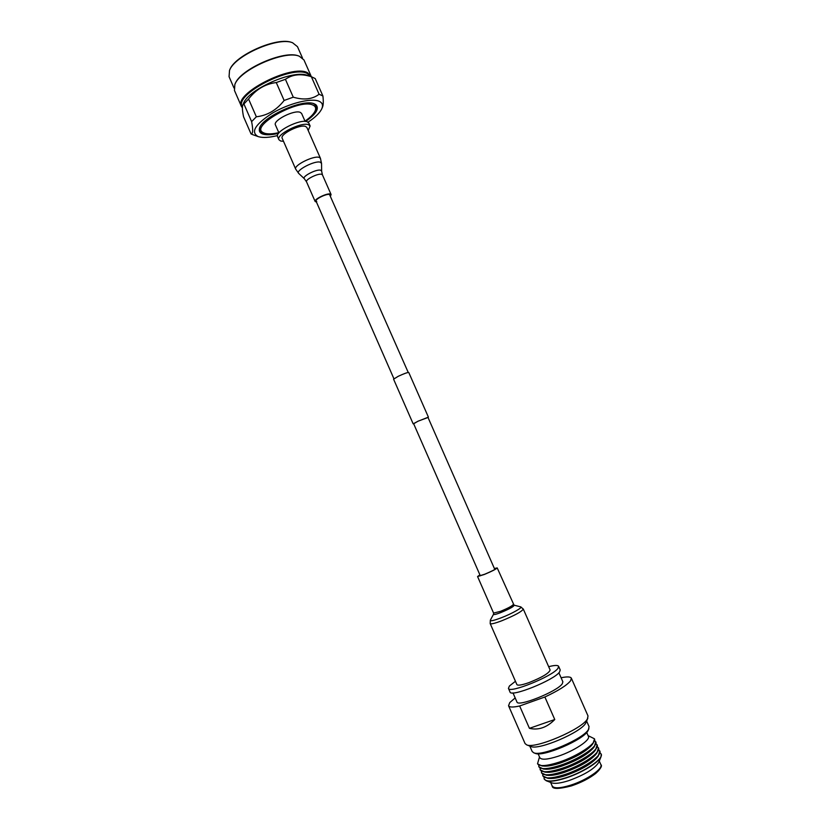 <?xml version="1.0" encoding="UTF-8"?>
<svg xmlns="http://www.w3.org/2000/svg" width="830" height="830" viewBox="0 0 830 830"><rect width="100%" height="100%" fill="white"/><g stroke="black" fill="none" stroke-linecap="round" stroke-linejoin="round"><path stroke-width="1.25" d="M428.01 417.469L417.988 421.215L413.662 423.767M428.394 417.127L408.775 372.504C407.582 372.348 404.075 373.604 398.276 376.281L393.576 379.175L413.153 423.819M494.815 569.473L427.948 417.324L418.154 421.173L413.599 423.622L480.331 575.833M308.2 130.507L310.119 125.994L308.542 124.739C301.508 121.574 275.622 134.688 278.901 139.699L280.675 141.027L283.528 141.339M310.119 125.994L308.833 123.058L307.245 121.792C300.19 118.586 274.315 131.7 277.614 136.763L278.901 139.699M305.108 121.419L301.612 113.461L300.252 112.351C294.256 109.56 272.624 120.568 275.436 124.957L278.921 132.914M278.807 132.634C272.769 134.024 268.09 134.242 264.78 133.308L263.172 132.613C249.28 126.222 298.852 98.345 312.723 104.985C315.026 105.918 315.971 107.464 315.556 109.612C314.684 113.036 311.167 116.885 304.983 121.139M315.825 108.408L315.867 108.201C316.292 106.074 315.431 104.528 313.273 103.543M260.236 126.824C259.51 129.075 260.07 130.756 261.906 131.887L262.093 131.991M259.479 128.743C259.51 130.704 260.745 132.063 263.193 132.831L264.085 133.059M315.265 110.597C316.811 107.91 316.79 105.804 315.203 104.279M305.627 121.45C316.178 114.063 319.581 108.471 315.836 104.673L314.363 103.885C302.857 98.013 259.033 118.441 259.344 129.47C259.126 131.752 260.381 133.319 263.11 134.159C266.762 135.186 271.929 134.906 278.6 133.319M277.49 135.581C269.418 137.573 263.162 137.967 258.721 136.753L257.985 136.514C250.39 132.032 255.267 124.199 272.593 113.015C289.058 103.325 310.991 97.826 318.928 101.187C322.268 102.609 323.275 105.026 321.936 108.44C320.058 112.693 315.431 117.269 308.044 122.176M319.094 94.247L311.354 76.713L315.224 78.58L322.912 95.99L319.094 94.247C312.443 99.32 303.832 100.295 293.27 97.183L284.13 100.461C276.577 110.1 267.312 115.536 256.346 116.781L251.625 121.626C253.192 129.874 252.994 133.972 251.044 133.91L252.953 134.751M251.044 133.91L243.543 116.719C242.35 110.847 242.09 106.956 242.765 105.068L243.916 103.968L251.625 121.626M243.916 103.968L248.575 99.019L256.346 116.781M248.575 99.019C255.899 89.474 265.133 83.975 276.265 82.554L284.13 100.461M276.265 82.554L285.416 79.317L293.27 97.183M285.416 79.317C292.399 74.337 301.051 73.465 311.354 76.713M322.912 95.99C323.482 101.125 323.389 104.746 322.611 106.852L322.507 107.112M242.858 104.85L243.46 103.532C248.16 89.277 293.82 69.232 307.484 75.426L311.779 76.837M242.391 107.236L242.153 106.676C234.06 94.35 291.797 64.771 307.308 73.517L310.627 76.453M242.381 107.859L241.406 106.385C233.178 93.852 291.807 63.817 307.546 72.718L311.26 76.661M241.406 106.385L234.454 90.449L234.859 84.463C239.922 69.647 284.939 49.893 299.277 56.191L303.956 59.936L310.98 75.841M235.077 83.986L235.16 83.82C240.161 69.212 284.462 49.759 298.603 55.973L298.769 56.025M233.987 87.99L229.07 76.702L229.505 70.394C234.714 55.579 278.112 36.52 292.544 42.724L297.482 46.677L302.452 57.934M292.025 42.569L291.87 42.517C277.645 36.406 234.942 55.154 229.806 69.751L229.734 69.907M515.44 681.274L509.413 686.016L508.437 688.371C508.998 693.922 552.635 676.326 557.947 668.347L558.632 666.334C557.864 665.058 554.544 665.183 548.672 666.687M508.437 688.371L510.025 692.002C510.626 697.657 554.284 680.081 559.555 672.01L560.229 669.966L558.632 666.334M512.992 692.915L516.945 701.973C517.63 707.368 557.511 691.4 562.284 683.764L562.875 681.803L558.891 672.767M530.754 746.429L530.982 746.512C538.712 750.476 581.218 732.299 585.752 723.075L586.26 722.059M515.181 697.926L509.745 702.595L508.551 705.749L525.068 743.576L526.708 744.884C535.132 749.251 582.442 729.02 587.412 718.894L588.014 715.948L571.351 678.183C570.5 676.658 567.087 676.523 561.101 677.768M588.397 729.871L587.941 730.815C583.635 739.841 542.945 757.261 535.288 753.381L535.06 753.287M529.799 746.066L532.196 751.534L533.783 752.8C541.7 756.836 584.061 738.7 588.522 729.342L589.051 726.582L586.634 721.114M508.551 705.749C509.371 707.357 513.075 707.43 519.653 705.988L529.436 728.335C538.494 730.452 546.939 727.505 554.762 719.527L544.874 697.003C558.3 690.716 566.88 685.31 570.594 680.787L571.351 678.183M519.653 705.988L544.874 697.003M538.11 753.785L539.811 757.676C541.461 760.083 547.561 759.606 558.113 756.255C574.007 751.077 590.763 739.955 588.408 736.345L586.696 732.454M591.811 745.06L591.396 745.579C585.223 751.98 574.848 757.79 560.292 763.029C553.61 765.219 548.371 766.256 544.584 766.121L543.92 766.08M537.622 763.932L542.063 765.945C546.161 766.09 551.857 764.959 559.13 762.573C574.983 756.867 586.26 750.538 592.973 743.597L594.498 738.97M594.664 740.682L595.764 741.802C598.586 746.139 579.008 759.284 560.323 765.302C547.966 769.192 540.807 769.68 538.846 766.785L538.774 765.219M593.128 748.183L592.703 748.712C586.509 755.134 576.155 760.944 561.651 766.142C555.021 768.321 549.802 769.337 546.005 769.213L545.341 769.161M538.846 766.785L543.494 769.037C547.603 769.171 553.278 768.061 560.499 765.696C576.29 760.031 587.547 753.713 594.28 746.741L595.764 741.802M596.013 743.722L597.102 744.842C599.955 749.231 580.388 762.428 561.692 768.424C549.325 772.305 542.156 772.772 540.185 769.825L540.091 768.269M594.436 751.316L594.01 751.845C587.796 758.298 577.462 764.098 563.02 769.265C556.432 771.412 551.234 772.419 547.437 772.294L546.752 772.253M540.185 769.825L544.926 772.118C549.045 772.263 554.689 771.163 561.858 768.819C577.587 763.195 588.833 756.877 595.577 749.884L597.102 744.842M597.372 746.761L598.451 747.892C601.325 752.333 581.768 765.571 563.062 771.558C550.684 775.407 543.505 775.853 541.513 772.875L541.419 771.329M595.753 754.449L595.317 754.989C589.082 761.463 578.769 767.262 564.39 772.377C557.843 774.504 552.666 775.511 548.858 775.386L548.174 775.334M541.513 772.875L546.358 775.21C550.487 775.345 556.11 774.255 563.228 771.942C578.894 766.36 590.109 760.052 596.884 753.038L598.451 747.892M598.721 749.801L599.789 750.932C602.684 755.425 583.148 768.715 564.431 774.681C552.054 778.519 544.854 778.934 542.851 775.926L542.737 774.38M597.061 757.593L596.625 758.132C590.369 764.627 580.077 770.416 565.759 775.5C559.264 777.606 554.108 778.592 550.29 778.467L549.595 778.426M542.851 775.926L547.8 778.301C551.929 778.436 557.532 777.357 564.597 775.064C580.201 769.524 591.396 763.227 598.191 756.182L599.789 750.932M600.08 752.852L601.138 753.982C604.053 758.527 584.538 771.869 565.801 777.803C553.413 781.632 546.202 782.026 544.179 778.986L544.065 777.44M551.722 782.825L551.95 782.908C555.239 783.904 560.852 783.147 568.799 780.625C584.579 774.878 594.571 768.788 598.762 762.365L598.855 762.127M544.231 779.09L546.213 780.74C550.02 781.891 556.577 780.989 565.894 778.021C581.643 772.989 598.97 762.376 601.055 756.67L601.179 754.086M539.5 756.96L537.529 763.766C539.479 766.63 546.617 766.111 558.964 762.21C577.639 756.172 597.237 743.068 594.436 738.783L588.097 735.629M554.762 719.527L529.436 728.335M408.225 372.442L329.51 194.459C326.47 193.504 314.777 199.283 316.033 201.109L316.749 201.555M330.61 195.839L331.077 194.5L330.309 194.013C326.896 192.934 313.73 199.439 315.151 201.493L316.448 202.053M295.698 169.133C293.291 165.544 313.761 155.293 319.208 157.399L320.421 158.291L306.861 127.457L305.596 126.461C300.004 123.992 279.617 134.325 282.19 138.288L295.698 169.133L298.738 173.449C294.889 170.669 314.933 160.2 320.318 162.203L321.542 163.437L321.625 171.136L320.702 170.233C316.635 168.791 301.498 176.655 304.34 178.72L306.529 181.822L315.151 201.493M479.958 574.972L478.474 576.134L484.637 574.256C491.547 571.351 495.437 569.37 496.299 568.311L494.431 568.623M523.294 609.054C521.946 611.523 514.808 615.414 501.88 620.736C494.836 623.392 490.945 624.347 490.188 623.589L516.893 684.584C517.837 685.756 521.873 685.092 529 682.602C542.042 677.394 549.076 673.192 550.124 669.997L523.294 609.054L520.711 606.865M479.906 574.858L477.572 576.539L484.357 574.464C491.972 571.258 496.257 569.079 497.201 567.917L494.379 568.498M570.77 785.139C586.769 780.117 603.4 768.632 600.858 764.596C602.445 765.737 600.754 768.673 595.795 773.384C589.31 778.395 581.187 782.566 571.424 785.896C558.663 789.185 552.24 789.216 552.178 785.969C553.963 788.656 560.157 788.386 570.77 785.139M600.37 767.501C599.872 772.087 585.14 781.507 571.528 785.813M321.625 171.136L322.424 174.84L321.646 174.3C318.17 173.076 305.035 179.612 306.529 181.822M493.56 614.2L490.374 620.114C490.001 621.421 493.58 620.674 501.113 617.842C511.913 613.733 523.554 607.124 520.607 606.844L514.102 605.184M513.262 604.458C512.432 605.869 508.188 608.162 500.532 611.326L493.591 613.09L493.591 614.148C493.362 614.999 495.78 614.47 500.853 612.55C509.838 608.795 514.237 606.336 514.04 605.174L497.201 567.917M393.918 378.729L316.033 201.109M315.556 109.612L315.867 108.201M263.172 132.613L261.906 131.887M257.985 136.514L252.496 134.585M321.936 108.44L322.611 106.852M530.982 746.512L526.708 744.884M535.288 753.381L533.783 752.8M591.396 745.579L592.973 743.597M592.703 748.712L594.28 746.741M594.01 751.845L595.577 749.884M595.317 754.989L596.884 753.038M596.625 758.132L598.191 756.182M598.762 762.365L601.055 756.67M600.858 764.596L599.291 761.048M552.178 785.969L550.622 782.41M551.95 782.908L546.213 780.74M550.29 778.467L547.8 778.301M548.858 775.386L546.358 775.21M547.437 772.294L544.926 772.118M546.005 769.213L543.494 769.037M544.584 766.121L542.063 765.945M588.304 730.099L588.906 728.605M586.167 722.287L587.858 718.033M322.424 174.84L331.077 194.5M320.421 158.291L321.542 163.437M304.34 178.72L298.738 173.449M490.188 623.589L490.333 620.197M493.591 613.09L477.572 576.539"/></g></svg>
